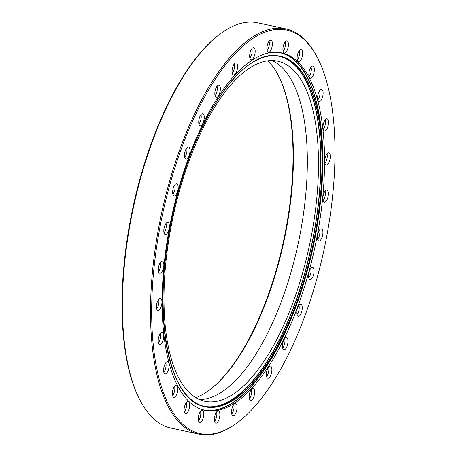 <?xml version="1.0" encoding="UTF-8"?>
<svg xmlns="http://www.w3.org/2000/svg" width="457" height="457" viewBox="0 0 457 457"><rect width="100%" height="100%" fill="white"/><g stroke="black" fill="none" stroke-linecap="round" stroke-linejoin="round"><path stroke-width="0.69" d="M140.031 400.178L139.551 399.258A206.33 82.643 -77.9 0 1 134.461 200.669A206.33 82.643 -77.9 0 1 217.081 36.303L217.892 35.657A207.215 82.997 102.1 0 0 134.918 200.732A207.215 82.997 102.1 0 0 140.031 400.178A207.215 82.997 102.1 0 0 171.158 428.14L199.275 434.15A207.215 82.997 -77.9 0 1 163.035 206.741A207.215 82.997 -77.9 0 1 285.842 28.86A207.215 82.997 -77.9 0 1 316.969 56.822L317.449 57.742A206.33 82.643 102.1 0 0 164.172 207.015A206.33 82.643 102.1 0 0 239.919 420.697A206.33 82.643 102.1 0 0 322.539 256.331A206.33 82.643 102.1 0 0 317.449 57.742M285.842 28.86L257.725 22.85A207.215 82.997 102.1 0 0 217.892 35.657M211.077 388.804A178.801 71.618 102.1 0 0 282.266 246.694A178.801 71.618 102.1 0 0 278.09 75.062M267.848 60.758A177.91 71.258 -77.9 0 1 278.33 75.519A177.91 71.258 -77.9 0 1 282.717 246.757A177.91 71.258 -77.9 0 1 211.482 388.484A177.91 71.258 -77.9 0 1 195.882 397.681M271.995 47.031A6.227 2.496 -77.9 0 1 268.156 52.332A6.227 2.496 -77.9 0 1 267.219 45.54A6.227 2.496 -77.9 0 1 270.755 40.176A6.227 2.496 -77.9 0 1 271.995 47.031M267.048 50.63A5.781 2.314 102.1 0 0 268.996 46.368A5.781 2.314 102.1 0 0 269.047 41.273M254.795 54.457A6.227 2.496 -77.9 0 1 250.956 59.758A6.227 2.496 -77.9 0 1 250.019 52.966A6.227 2.496 -77.9 0 1 253.555 47.602A6.227 2.496 -77.9 0 1 254.795 54.457M249.848 58.056A5.781 2.314 102.1 0 0 251.796 53.8A5.781 2.314 102.1 0 0 251.847 48.699M237.2 69.664A6.227 2.496 -77.9 0 1 233.361 74.965A6.227 2.496 -77.9 0 1 232.419 68.173A6.227 2.496 -77.9 0 1 235.961 62.809A6.227 2.496 -77.9 0 1 237.2 69.664M232.253 73.263A5.781 2.314 102.1 0 0 234.195 69.001A5.781 2.314 102.1 0 0 234.252 63.906M219.977 91.983A6.227 2.496 -77.9 0 1 216.138 97.284A6.227 2.496 -77.9 0 1 215.196 90.492A6.227 2.496 -77.9 0 1 218.737 85.128A6.227 2.496 -77.9 0 1 219.977 91.983M215.03 95.582A5.781 2.314 102.1 0 0 216.978 91.32A5.781 2.314 102.1 0 0 217.029 86.224M203.879 120.437A6.227 2.496 -77.9 0 1 200.046 125.738A6.227 2.496 -77.9 0 1 199.103 118.951A6.227 2.496 -77.9 0 1 202.64 113.582A6.227 2.496 -77.9 0 1 203.879 120.437M198.932 124.041A5.781 2.314 102.1 0 0 200.88 119.78A5.781 2.314 102.1 0 0 200.931 114.678M189.615 153.786A6.227 2.496 -77.9 0 1 185.776 159.087A6.227 2.496 -77.9 0 1 184.834 152.301A6.227 2.496 -77.9 0 1 188.375 146.937A6.227 2.496 -77.9 0 1 189.615 153.786M184.662 157.391A5.781 2.314 102.1 0 0 186.61 153.129A5.781 2.314 102.1 0 0 186.662 148.028M177.802 190.575A6.227 2.496 -77.9 0 1 173.963 195.876A6.227 2.496 -77.9 0 1 173.02 189.084A6.227 2.496 -77.9 0 1 176.556 183.72A6.227 2.496 -77.9 0 1 177.802 190.575M172.849 194.179A5.781 2.314 102.1 0 0 174.797 189.918A5.781 2.314 102.1 0 0 174.848 184.817M168.959 229.191A6.227 2.496 -77.9 0 1 165.12 234.492A6.227 2.496 -77.9 0 1 164.177 227.7A6.227 2.496 -77.9 0 1 167.713 222.336A6.227 2.496 -77.9 0 1 168.959 229.191M164.006 232.79A5.781 2.314 102.1 0 0 165.954 228.534A5.781 2.314 102.1 0 0 166.005 223.433M163.469 267.945A6.227 2.496 -77.9 0 1 159.63 273.246A6.227 2.496 -77.9 0 1 158.688 266.46A6.227 2.496 -77.9 0 1 162.229 261.096A6.227 2.496 -77.9 0 1 163.469 267.945M158.516 271.549A5.781 2.314 102.1 0 0 160.464 267.288A5.781 2.314 102.1 0 0 160.516 262.187M161.578 305.15A6.227 2.496 -77.9 0 1 157.739 310.452A6.227 2.496 -77.9 0 1 156.797 303.665A6.227 2.496 -77.9 0 1 160.333 298.295A6.227 2.496 -77.9 0 1 161.578 305.15M156.625 308.755A5.781 2.314 102.1 0 0 158.573 304.493A5.781 2.314 102.1 0 0 158.625 299.392M163.36 339.174A6.227 2.496 -77.9 0 1 159.527 344.475A6.227 2.496 -77.9 0 1 158.585 337.689A6.227 2.496 -77.9 0 1 162.121 332.325A6.227 2.496 -77.9 0 1 163.36 339.174M158.413 342.779A5.781 2.314 102.1 0 0 160.361 338.517A5.781 2.314 102.1 0 0 160.413 333.416M168.747 368.536A6.227 2.496 -77.9 0 1 164.914 373.837A6.227 2.496 -77.9 0 1 163.972 367.045A6.227 2.496 -77.9 0 1 167.508 361.681A6.227 2.496 -77.9 0 1 168.747 368.536M163.8 372.135A5.781 2.314 102.1 0 0 165.748 367.879A5.781 2.314 102.1 0 0 165.8 362.778M177.499 391.946A6.227 2.496 -77.9 0 1 173.666 397.247A6.227 2.496 -77.9 0 1 172.723 390.455A6.227 2.496 -77.9 0 1 176.259 385.091A6.227 2.496 -77.9 0 1 177.499 391.946M172.552 395.545A5.781 2.314 102.1 0 0 174.5 391.289A5.781 2.314 102.1 0 0 174.551 386.188M189.232 408.381A6.227 2.496 -77.9 0 1 185.399 413.682A6.227 2.496 -77.9 0 1 184.457 406.896A6.227 2.496 -77.9 0 1 187.993 401.532A6.227 2.496 -77.9 0 1 189.232 408.381M184.285 411.986A5.781 2.314 102.1 0 0 186.233 407.724A5.781 2.314 102.1 0 0 186.285 402.628M203.439 417.132A6.227 2.496 -77.9 0 1 199.6 422.434A6.227 2.496 -77.9 0 1 198.658 415.642A6.227 2.496 -77.9 0 1 202.2 410.277A6.227 2.496 -77.9 0 1 203.439 417.132M198.492 420.731A5.781 2.314 102.1 0 0 200.434 416.476A5.781 2.314 102.1 0 0 200.492 411.374M219.491 417.807A6.227 2.496 -77.9 0 1 215.653 423.108A6.227 2.496 -77.9 0 1 214.716 416.316A6.227 2.496 -77.9 0 1 218.252 410.952A6.227 2.496 -77.9 0 1 219.491 417.807M214.544 421.405A5.781 2.314 102.1 0 0 216.492 417.15A5.781 2.314 102.1 0 0 216.544 412.048M236.692 410.38A6.227 2.496 -77.9 0 1 232.853 415.676A6.227 2.496 -77.9 0 1 231.916 408.889A6.227 2.496 -77.9 0 1 235.452 403.525A6.227 2.496 -77.9 0 1 236.692 410.38M231.745 413.979A5.781 2.314 102.1 0 0 233.693 409.718A5.781 2.314 102.1 0 0 233.744 404.622M254.286 395.174A6.227 2.496 -77.9 0 1 250.453 400.475A6.227 2.496 -77.9 0 1 249.511 393.683A6.227 2.496 -77.9 0 1 253.047 388.319A6.227 2.496 -77.9 0 1 254.286 395.174M249.339 398.772A5.781 2.314 102.1 0 0 251.287 394.517A5.781 2.314 102.1 0 0 251.339 389.415M271.509 372.855A6.227 2.496 -77.9 0 1 267.671 378.156A6.227 2.496 -77.9 0 1 266.734 371.364A6.227 2.496 -77.9 0 1 270.27 366A6.227 2.496 -77.9 0 1 271.509 372.855M266.562 376.454A5.781 2.314 102.1 0 0 268.51 372.198A5.781 2.314 102.1 0 0 268.562 367.097M287.607 344.395A6.227 2.496 -77.9 0 1 283.768 349.696A6.227 2.496 -77.9 0 1 282.826 342.91A6.227 2.496 -77.9 0 1 286.368 337.546A6.227 2.496 -77.9 0 1 287.607 344.395M282.66 348A5.781 2.314 102.1 0 0 284.608 343.738A5.781 2.314 102.1 0 0 284.66 338.643M301.871 311.046A6.227 2.496 -77.9 0 1 298.038 316.347A6.227 2.496 -77.9 0 1 297.096 309.56A6.227 2.496 -77.9 0 1 300.632 304.196A6.227 2.496 -77.9 0 1 301.871 311.046M296.924 314.65A5.781 2.314 102.1 0 0 298.872 310.389A5.781 2.314 102.1 0 0 298.924 305.287M313.685 274.257A6.227 2.496 -77.9 0 1 309.852 279.558A6.227 2.496 -77.9 0 1 308.909 272.772A6.227 2.496 -77.9 0 1 312.445 267.408A6.227 2.496 -77.9 0 1 313.685 274.257M308.738 277.862A5.781 2.314 102.1 0 0 310.686 273.6A5.781 2.314 102.1 0 0 310.737 268.505M322.533 235.646A6.227 2.496 -77.9 0 1 318.695 240.948A6.227 2.496 -77.9 0 1 317.752 234.155A6.227 2.496 -77.9 0 1 321.288 228.791A6.227 2.496 -77.9 0 1 322.533 235.646M317.581 239.245A5.781 2.314 102.1 0 0 319.529 234.984A5.781 2.314 102.1 0 0 319.58 229.888M328.017 196.887A6.227 2.496 -77.9 0 1 324.184 202.188A6.227 2.496 -77.9 0 1 323.242 195.402A6.227 2.496 -77.9 0 1 326.778 190.032A6.227 2.496 -77.9 0 1 328.017 196.887M323.07 200.492A5.781 2.314 102.1 0 0 325.018 196.23A5.781 2.314 102.1 0 0 325.07 191.129M329.914 159.682A6.227 2.496 -77.9 0 1 326.075 164.983A6.227 2.496 -77.9 0 1 325.133 158.196A6.227 2.496 -77.9 0 1 328.669 152.832A6.227 2.496 -77.9 0 1 329.914 159.682M324.961 163.286A5.781 2.314 102.1 0 0 326.909 159.025A5.781 2.314 102.1 0 0 326.961 153.929M328.126 125.658A6.227 2.496 -77.9 0 1 324.287 130.959A6.227 2.496 -77.9 0 1 323.345 124.173A6.227 2.496 -77.9 0 1 326.886 118.803A6.227 2.496 -77.9 0 1 328.126 125.658M323.179 129.262A5.781 2.314 102.1 0 0 325.127 125.001A5.781 2.314 102.1 0 0 325.178 119.9M322.739 96.301A6.227 2.496 -77.9 0 1 318.9 101.603A6.227 2.496 -77.9 0 1 317.958 94.81A6.227 2.496 -77.9 0 1 321.5 89.446A6.227 2.496 -77.9 0 1 322.739 96.301M317.792 99.9A5.781 2.314 102.1 0 0 319.74 95.639A5.781 2.314 102.1 0 0 319.791 90.543M313.988 72.892A6.227 2.496 -77.9 0 1 310.149 78.193A6.227 2.496 -77.9 0 1 309.206 71.401A6.227 2.496 -77.9 0 1 312.748 66.037A6.227 2.496 -77.9 0 1 313.988 72.892M309.041 76.49A5.781 2.314 102.1 0 0 310.988 72.229A5.781 2.314 102.1 0 0 311.04 67.133M302.254 56.451A6.227 2.496 -77.9 0 1 298.415 61.752A6.227 2.496 -77.9 0 1 297.473 54.966A6.227 2.496 -77.9 0 1 301.014 49.596A6.227 2.496 -77.9 0 1 302.254 56.451M297.301 60.056A5.781 2.314 102.1 0 0 299.249 55.794A5.781 2.314 102.1 0 0 299.301 50.693M288.047 47.705A6.227 2.496 -77.9 0 1 284.214 53.006A6.227 2.496 -77.9 0 1 283.271 46.214A6.227 2.496 -77.9 0 1 286.807 40.85A6.227 2.496 -77.9 0 1 288.047 47.705M283.1 51.304A5.781 2.314 102.1 0 0 285.048 47.048A5.781 2.314 102.1 0 0 285.099 41.947M174.488 210.437A173.911 69.658 102.1 0 0 204.902 401.297A173.911 69.658 102.1 0 0 307.978 252.001A173.911 69.658 102.1 0 0 277.559 61.141A173.911 69.658 102.1 0 0 174.488 210.437M199.458 399.538A173.911 69.658 102.1 0 0 296.833 249.625A173.911 69.658 102.1 0 0 271.869 60.524M173.203 209.826A182.794 73.217 102.1 0 0 205.17 410.437A182.794 73.217 102.1 0 0 313.508 253.521A182.794 73.217 102.1 0 0 281.541 52.909A182.794 73.217 102.1 0 0 173.203 209.826M239.919 420.697L239.108 421.343A207.215 82.997 -77.9 0 1 199.275 434.15M280.684 52.744A182.794 73.217 -77.9 0 1 311.8 253.155A182.794 73.217 -77.9 0 1 204.319 410.237M201.274 409.318A182.594 73.137 102.1 0 0 311.6 253.104A182.594 73.137 102.1 0 0 277.525 52.338M169.478 359.036A179.093 71.732 102.1 0 0 205.067 406.627A179.093 71.732 102.1 0 0 311.206 252.887A179.093 71.732 102.1 0 0 279.884 56.342A179.093 71.732 102.1 0 0 227.957 85.242M173.791 210.083A179.293 71.812 -77.9 0 1 282.603 56.845A179.293 71.812 -77.9 0 1 311.406 252.938A179.293 71.812 -77.9 0 1 202.594 406.182A179.293 71.812 -77.9 0 1 173.791 210.083M201.257 405.536A178.944 71.675 102.1 0 0 309.909 252.607A178.944 71.675 102.1 0 0 275.965 55.783M279.33 56.228A179.093 71.732 -77.9 0 1 310.097 252.652A179.093 71.732 -77.9 0 1 204.513 406.507M205.067 406.627C166.217 401.12 150.884 305.402 173.831 210.1C193.757 118.854 244.027 46.271 279.884 56.342"/></g></svg>
